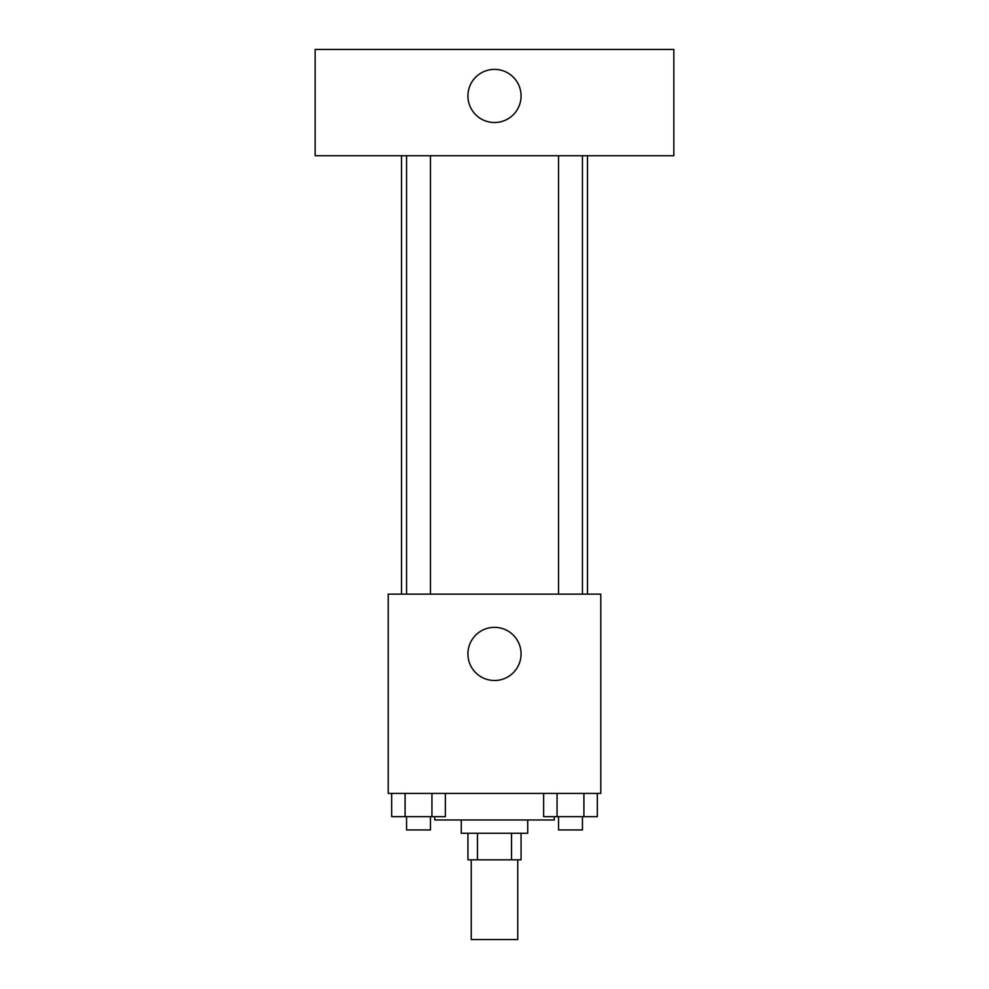 <?xml version="1.0" encoding="UTF-8"?>
<svg xmlns="http://www.w3.org/2000/svg" width="989" height="989" viewBox="0 0 989 989"><rect width="100%" height="100%" fill="white"/><g stroke="black" fill="none" stroke-linecap="round" stroke-linejoin="round"><path stroke-width="1.48" d="M471.246 859.837L471.246 939.55L517.754 939.55L517.754 859.837M511.536 833.27L511.536 859.837L467.933 859.837L467.933 833.27M511.536 859.837L521.067 859.837L521.067 833.27M527.718 819.98L527.718 833.27L461.282 833.27L461.282 819.98M477.464 833.27L477.464 859.837M434.715 816.667L434.715 819.98L554.285 819.98L554.285 816.667M600.78 793.413L388.22 793.413L388.22 594.142L600.78 594.142L600.78 793.413M521.067 653.927A26.567 26.567 0 0 1 481.21 676.933A26.567 26.567 0 0 1 481.21 630.908A26.567 26.567 0 0 1 521.067 653.927M587.491 155.73L587.491 594.142M558.538 594.142L558.538 155.73M430.462 155.73L430.462 594.142M673.843 155.73L315.157 155.73L315.157 49.45L673.843 49.45L673.843 155.73M494.5 69.378A26.567 26.567 0 0 1 517.507 109.235A26.567 26.567 0 0 1 471.493 109.235A26.567 26.567 0 0 1 494.5 69.378M597.331 793.413L597.331 816.667L543.641 816.667L543.641 793.413M583.918 793.413L583.918 816.667M557.067 793.413L557.067 816.667M582.447 816.667L582.447 829.944L558.538 829.944L558.538 816.667M445.359 793.413L445.359 816.667L391.669 816.667L391.669 793.413M431.933 793.413L431.933 816.667M405.082 793.413L405.082 816.667M430.462 816.667L430.462 829.944L406.553 829.944L406.553 816.667M401.509 155.73L401.509 594.142M582.447 594.142L582.447 155.73M406.553 155.73L406.553 594.142"/></g></svg>
